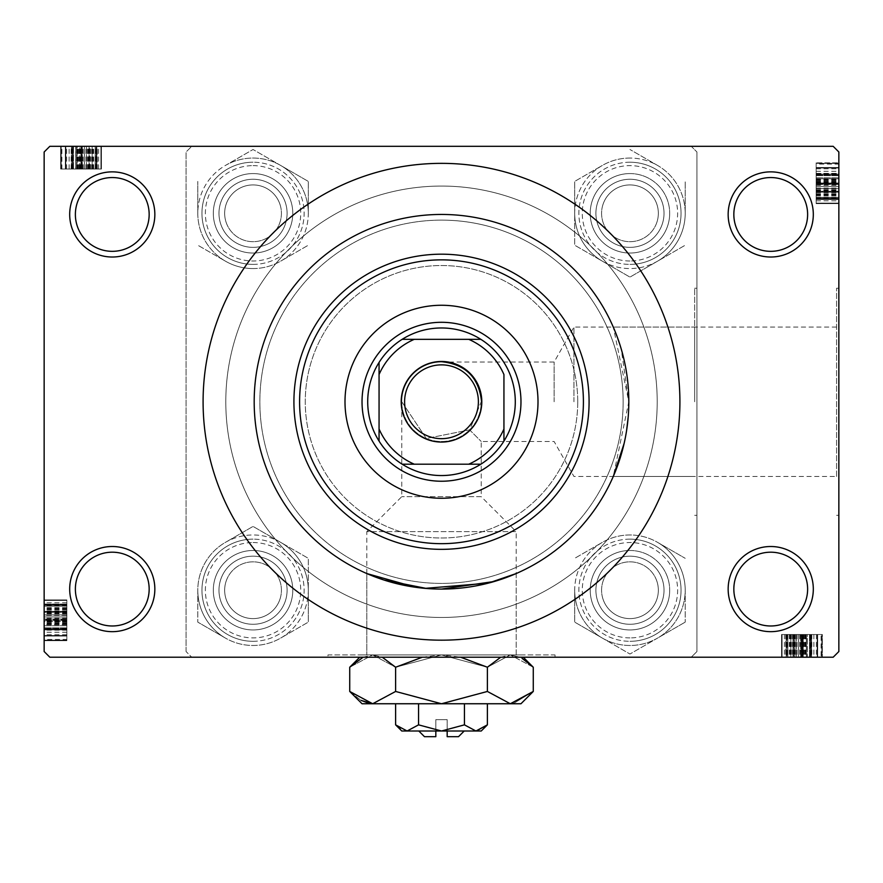 <?xml version="1.0" encoding="UTF-8"?>
<svg xmlns="http://www.w3.org/2000/svg" width="883" height="883" viewBox="0 0 883 883"><rect width="100%" height="100%" fill="white"/><g stroke="black" fill="none" stroke-linecap="round" stroke-linejoin="round"><path stroke-width="0.66" stroke-dasharray="4.42 3.31" d="M813.309 589.082A42.572 42.572 0 0 0 770.738 546.511A42.572 42.572 0 0 0 728.155 589.082A42.572 42.572 0 0 0 770.738 631.665A42.572 42.572 0 0 0 813.309 589.082M733.839 589.082A36.898 36.898 0 0 1 770.738 552.195A36.898 36.898 0 0 1 807.625 589.082A36.898 36.898 0 0 1 770.738 625.981A36.898 36.898 0 0 1 733.839 589.082M154.845 589.082A42.572 42.572 0 0 0 112.262 546.511A42.572 42.572 0 0 0 69.691 589.082A42.572 42.572 0 0 0 112.262 631.665A42.572 42.572 0 0 0 154.845 589.082M75.375 589.082A36.898 36.898 0 0 1 112.262 552.195A36.898 36.898 0 0 1 149.161 589.082A36.898 36.898 0 0 1 112.262 625.981A36.898 36.898 0 0 1 75.375 589.082M154.845 214.448A42.572 42.572 0 0 0 112.262 171.865A42.572 42.572 0 0 0 69.691 214.448A42.572 42.572 0 0 0 112.262 257.019A42.572 42.572 0 0 0 154.845 214.448M75.375 214.448A36.898 36.898 0 0 1 112.262 177.549A36.898 36.898 0 0 1 149.161 214.448A36.898 36.898 0 0 1 112.262 251.335A36.898 36.898 0 0 1 75.375 214.448M813.309 214.448A42.572 42.572 0 0 0 770.738 171.865A42.572 42.572 0 0 0 728.155 214.448A42.572 42.572 0 0 0 770.738 257.019A42.572 42.572 0 0 0 813.309 214.448M733.839 214.448A36.898 36.898 0 0 1 770.738 177.549A36.898 36.898 0 0 1 807.625 214.448A36.898 36.898 0 0 1 770.738 251.335A36.898 36.898 0 0 1 733.839 214.448M516.202 573.553L516.202 654.932L366.798 654.932L516.202 654.932L366.798 654.932L516.202 654.932L516.202 531.643L366.798 531.643L366.798 654.932L366.798 573.553M426.721 588.508L441.467 589.082M555.032 654.932L555.032 657.206L327.968 657.206L555.032 657.206L327.968 657.206L555.032 657.206L555.032 654.932L327.968 654.932L327.968 657.206L327.968 654.932L555.032 654.932M573.939 401.765L573.939 327.063L573.939 401.765M554.116 401.765L554.116 362.03L554.116 401.765M441.5 362.03C465.462 364.558 478.707 377.803 481.235 401.765C478.707 377.803 465.462 364.558 441.5 362.03L554.116 362.03L573.939 327.063L694.667 327.063L694.667 401.765L694.667 327.063M696.941 401.765L696.941 288.233L696.941 401.765M694.667 401.765L694.667 288.233L694.667 401.765M836.576 476.467L836.576 288.233L836.576 476.467L613.288 476.467L628.817 401.765L613.288 327.063L621.213 348.917L628.817 401.765A187.317 187.317 0 0 0 441.5 214.448A187.317 187.317 0 0 0 254.183 401.765A187.317 187.317 0 0 0 441.5 589.082A187.317 187.317 0 0 0 628.817 401.765L628.221 416.82M838.85 401.765L838.85 288.233L838.85 401.765M590.219 590.219A39.735 39.735 0 0 1 629.954 550.484A39.735 39.735 0 0 1 669.689 590.219A39.735 39.735 0 0 0 629.954 550.484A39.735 39.735 0 0 0 590.219 590.219A39.735 39.735 0 0 0 629.954 629.954A39.735 39.735 0 0 0 669.689 590.219A39.735 39.735 0 0 0 629.954 550.484A39.735 39.735 0 0 0 590.219 590.219A39.735 39.735 0 0 0 629.954 629.954A39.735 39.735 0 0 0 669.689 590.219A39.735 39.735 0 0 1 629.954 629.954A39.735 39.735 0 0 1 590.219 590.219M664.016 590.219A34.062 34.062 0 0 0 629.954 556.169A34.062 34.062 0 0 0 595.904 590.219A34.062 34.062 0 0 1 629.954 556.169A34.062 34.062 0 0 1 664.016 590.219A34.062 34.062 0 0 1 629.954 624.281A34.062 34.062 0 0 1 595.904 590.219A34.062 34.062 0 0 1 629.954 556.169A34.062 34.062 0 0 1 664.016 590.219A34.062 34.062 0 0 1 629.954 624.281A34.062 34.062 0 0 1 595.904 590.219A34.062 34.062 0 0 1 629.954 556.169A34.062 34.062 0 0 1 664.016 590.219A34.062 34.062 0 0 1 629.954 624.281A34.062 34.062 0 0 1 595.904 590.219A34.062 34.062 0 0 0 629.954 624.281A34.062 34.062 0 0 0 664.016 590.219M590.219 213.311A39.735 39.735 0 0 1 629.954 173.576A39.735 39.735 0 0 1 669.689 213.311A39.735 39.735 0 0 0 629.954 173.576A39.735 39.735 0 0 0 590.219 213.311A39.735 39.735 0 0 0 629.954 253.046A39.735 39.735 0 0 0 669.689 213.311A39.735 39.735 0 0 0 629.954 173.576A39.735 39.735 0 0 0 590.219 213.311A39.735 39.735 0 0 0 629.954 253.046A39.735 39.735 0 0 0 669.689 213.311A39.735 39.735 0 0 1 629.954 253.046A39.735 39.735 0 0 1 590.219 213.311M664.016 213.311A34.062 34.062 0 0 0 629.954 179.249A34.062 34.062 0 0 0 595.904 213.311A34.062 34.062 0 0 1 629.954 179.249A34.062 34.062 0 0 1 664.016 213.311A34.062 34.062 0 0 1 629.954 247.361A34.062 34.062 0 0 1 595.904 213.311A34.062 34.062 0 0 1 629.954 179.249A34.062 34.062 0 0 1 664.016 213.311A34.062 34.062 0 0 1 629.954 247.361A34.062 34.062 0 0 1 595.904 213.311A34.062 34.062 0 0 1 629.954 179.249A34.062 34.062 0 0 1 664.016 213.311A34.062 34.062 0 0 1 629.954 247.361A34.062 34.062 0 0 1 595.904 213.311A34.062 34.062 0 0 0 629.954 247.361A34.062 34.062 0 0 0 664.016 213.311M213.311 590.219A39.735 39.735 0 0 1 253.046 550.484A39.735 39.735 0 0 1 292.781 590.219A39.735 39.735 0 0 0 253.046 550.484A39.735 39.735 0 0 0 213.311 590.219A39.735 39.735 0 0 0 253.046 629.954A39.735 39.735 0 0 0 292.781 590.219A39.735 39.735 0 0 0 253.046 550.484A39.735 39.735 0 0 0 213.311 590.219A39.735 39.735 0 0 0 253.046 629.954A39.735 39.735 0 0 0 292.781 590.219A39.735 39.735 0 0 1 253.046 629.954A39.735 39.735 0 0 1 213.311 590.219M287.096 590.219A34.062 34.062 0 0 0 253.046 556.169A34.062 34.062 0 0 0 218.984 590.219A34.062 34.062 0 0 1 253.046 556.169A34.062 34.062 0 0 1 287.096 590.219A34.062 34.062 0 0 1 253.046 624.281A34.062 34.062 0 0 1 218.984 590.219A34.062 34.062 0 0 1 253.046 556.169A34.062 34.062 0 0 1 287.096 590.219A34.062 34.062 0 0 1 253.046 624.281A34.062 34.062 0 0 1 218.984 590.219A34.062 34.062 0 0 1 253.046 556.169A34.062 34.062 0 0 1 287.096 590.219A34.062 34.062 0 0 1 253.046 624.281A34.062 34.062 0 0 1 218.984 590.219A34.062 34.062 0 0 0 253.046 624.281A34.062 34.062 0 0 0 287.096 590.219M213.311 213.311A39.735 39.735 0 0 1 253.046 173.576A39.735 39.735 0 0 1 292.781 213.311A39.735 39.735 0 0 0 253.046 173.576A39.735 39.735 0 0 0 213.311 213.311A39.735 39.735 0 0 0 253.046 253.046A39.735 39.735 0 0 0 292.781 213.311A39.735 39.735 0 0 0 253.046 173.576A39.735 39.735 0 0 0 213.311 213.311A39.735 39.735 0 0 0 253.046 253.046A39.735 39.735 0 0 0 292.781 213.311A39.735 39.735 0 0 1 253.046 253.046A39.735 39.735 0 0 1 213.311 213.311M287.096 213.311A34.062 34.062 0 0 0 253.046 179.249A34.062 34.062 0 0 0 218.984 213.311A34.062 34.062 0 0 1 253.046 179.249A34.062 34.062 0 0 1 287.096 213.311A34.062 34.062 0 0 1 253.046 247.361A34.062 34.062 0 0 1 218.984 213.311A34.062 34.062 0 0 1 253.046 179.249A34.062 34.062 0 0 1 287.096 213.311A34.062 34.062 0 0 1 253.046 247.361A34.062 34.062 0 0 1 218.984 213.311A34.062 34.062 0 0 1 253.046 179.249A34.062 34.062 0 0 1 287.096 213.311A34.062 34.062 0 0 1 253.046 247.361A34.062 34.062 0 0 1 218.984 213.311A34.062 34.062 0 0 0 253.046 247.361A34.062 34.062 0 0 0 287.096 213.311M577.736 401.765A136.236 136.236 0 0 0 441.5 265.529A136.236 136.236 0 0 0 305.264 401.765A136.236 136.236 0 0 1 441.5 265.529A136.236 136.236 0 0 1 577.736 401.765A136.236 136.236 0 0 1 441.5 538.001A136.236 136.236 0 0 1 305.264 401.765A136.236 136.236 0 0 0 441.5 538.001A136.236 136.236 0 0 0 577.736 401.765M203.09 401.765A238.41 238.41 0 0 0 441.5 640.175A238.41 238.41 0 0 0 679.91 401.765A238.41 238.41 0 0 0 441.5 163.355A238.41 238.41 0 0 0 203.09 401.765M623.144 401.765A181.644 181.644 0 0 0 441.5 220.121A181.644 181.644 0 0 0 259.856 401.765A181.644 181.644 0 0 0 441.5 583.409A181.644 181.644 0 0 0 623.144 401.765A181.644 181.644 0 0 0 441.5 220.121A181.644 181.644 0 0 0 259.856 401.765A181.644 181.644 0 0 0 441.5 583.409A181.644 181.644 0 0 0 623.144 401.765M225.794 401.765A215.706 215.706 0 0 0 441.5 617.471A215.706 215.706 0 0 0 657.206 401.765A215.706 215.706 0 0 0 441.5 186.059A215.706 215.706 0 0 0 225.794 401.765A215.706 215.706 0 0 0 441.5 617.471A215.706 215.706 0 0 0 657.206 401.765A215.706 215.706 0 0 0 441.5 186.059A215.706 215.706 0 0 0 225.794 401.765M401.765 401.765A39.735 39.735 0 0 1 441.5 362.03A39.735 39.735 0 0 1 481.235 401.765L469.601 429.866L426.29 438.476L401.765 401.765A39.735 39.735 0 0 1 441.5 362.03A39.735 39.735 0 0 1 481.235 401.765A39.735 39.735 0 0 1 441.5 441.5A39.735 39.735 0 0 1 401.765 401.765L426.29 438.476L469.601 429.866L481.235 441.5L469.601 429.866L481.235 401.765A39.735 39.735 0 0 1 441.5 441.5A39.735 39.735 0 0 1 401.765 401.765L401.765 496.676L366.798 531.643L516.202 531.643L481.235 496.676L401.765 496.676L481.235 496.676L481.235 441.5L554.116 441.5L573.939 476.467L694.667 476.467M802.172 634.502L781.565 634.502L821.819 634.502L782.084 634.502L787.757 634.502L787.757 657.206L822.338 657.206L781.565 657.206L822.338 657.206L781.565 657.206L821.819 657.206L782.084 657.206L821.819 657.206L782.084 657.206L821.819 657.206L782.084 657.206L821.819 657.206L782.084 657.206L821.819 657.206L782.084 657.206L787.757 657.206L787.757 634.502L787.757 657.206L787.757 634.502L782.084 634.502L782.084 657.206L782.084 634.502L821.819 634.502L821.819 657.206L821.091 657.206L821.091 634.502L802.172 634.502L802.172 657.206M833.177 657.206L49.823 657.206L44.15 651.533L44.15 151.997L49.823 146.324L833.177 146.324L838.85 151.997L838.85 651.533L833.177 657.206M793.089 657.206L822.338 657.206L793.089 657.206L793.089 634.502L781.565 634.502L781.565 657.206L811.499 657.206L781.565 657.206L781.565 634.502L794.987 634.502L794.987 657.206M80.828 169.028L101.435 169.028L61.181 169.028L61.181 146.324L101.435 146.324L61.181 146.324L100.916 146.324L61.181 146.324L61.909 146.324L61.909 169.028L80.828 169.028L80.828 146.324M90 146.324L96.269 146.324L90 146.324L90 169.028L96.269 169.028L96.269 146.324L65.828 146.324L96.269 146.324L96.269 169.028L90 169.028L90 146.324M88.013 169.028L60.662 169.028L101.435 169.028L101.435 146.324L60.662 146.324L101.435 146.324L60.662 146.324L101.435 146.324L60.662 146.324L101.435 146.324L101.435 169.028L101.435 146.324L101.435 169.028L88.013 169.028L88.013 146.324M89.051 169.028L100.916 169.028L100.916 146.324L89.051 146.324L100.916 146.324L95.243 146.324L100.916 146.324L95.243 146.324L100.916 146.324L95.243 146.324L100.916 146.324L100.916 169.028L100.916 146.324L100.916 169.028L100.916 146.324L100.916 169.028L100.916 146.324L100.916 169.028L100.916 146.324L100.916 169.028L100.916 146.324L100.916 169.028L100.916 146.324L100.916 169.028L100.916 146.324L100.916 169.028L100.916 146.324L100.916 169.028L61.181 169.028L61.181 146.324L61.181 169.028L61.181 146.324L61.181 169.028L61.181 146.324L61.181 169.028L61.181 146.324L61.181 169.028L61.181 146.324L61.181 169.028L61.181 146.324L61.181 169.028L61.181 146.324L61.181 169.028L61.181 146.324L61.181 169.028L61.909 169.028L61.181 169.028L61.181 146.324L61.181 169.028L100.916 169.028L100.916 146.324L100.916 169.028L89.051 169.028L89.051 146.324M66.854 620.528L66.854 599.921L66.854 640.175L66.854 599.921L66.854 640.175L66.854 600.44L66.854 606.113L44.15 606.113L44.15 629.855L44.15 600.44L44.15 606.113L66.854 606.113L44.15 606.113L66.854 606.113L66.854 600.44L44.15 600.44L44.15 640.694L44.15 599.921L44.15 640.694L44.15 599.921L44.15 640.694L44.15 599.921L44.15 640.175L44.15 600.44L44.15 640.175L44.15 600.44L66.854 600.44L66.854 640.175L44.15 640.175L44.15 639.447L66.854 639.447L66.854 620.528L44.15 620.528M44.15 615.186L44.15 599.921L44.15 629.855L44.15 615.186L66.854 615.186L66.854 599.921L44.15 599.921L66.854 599.921L44.15 599.921L66.854 599.921L66.854 606.157L44.15 606.157L66.854 606.157L66.854 619.789L44.15 619.789L66.854 619.789L66.854 640.694L44.15 640.694L66.854 640.694L66.854 620.263L44.15 620.263L66.854 620.263L66.854 605.992L44.15 605.992L66.854 605.992L66.854 599.921L66.854 640.694L44.15 640.694M816.146 183.002L816.146 203.609L816.146 163.355L816.146 203.609L816.146 163.355L816.146 203.09L838.85 203.09L838.85 162.836L838.85 203.609L838.85 162.836L838.85 203.609L838.85 162.836L838.85 203.609L838.85 163.355L838.85 203.609L838.85 173.675L838.85 203.09L816.146 203.09L838.85 203.09L816.146 203.09L816.146 163.355L838.85 163.355L838.85 164.083L816.146 164.083L816.146 183.002L838.85 183.002M816.146 162.836L816.146 203.609L838.85 203.609L838.85 173.675L838.85 203.609L816.146 203.609L838.85 203.609L816.146 203.609L816.146 197.373L838.85 197.373L816.146 197.373L816.146 183.741L838.85 183.741L816.146 183.741L816.146 162.836L838.85 162.836L816.146 162.836L816.146 183.267L838.85 183.267L816.146 183.267L816.146 197.538L838.85 197.538L816.146 197.538L816.146 203.609L838.85 203.609L816.146 203.609L816.146 162.836L838.85 162.836M626.566 430.727L624.115 443.476M425.01 588.365L415.529 587.272M691.268 146.324L191.732 146.324L186.059 151.997L191.732 146.324L691.268 146.324L696.941 151.997L691.268 146.324M186.059 651.533L186.059 151.997L186.059 651.533L191.732 657.206L186.059 651.533M691.268 657.206L191.732 657.206L691.268 657.206L696.941 651.533L696.941 151.997L696.941 651.533L691.268 657.206M816.146 200.805L838.85 200.805M816.146 191.225L816.146 163.355L816.146 203.09L816.146 191.225L838.85 191.225M816.146 190.706L838.85 190.706M816.146 198.962L838.85 198.962L838.85 167.483L838.85 198.962L838.85 167.483L838.85 198.962L816.146 198.962L816.146 167.483L838.85 167.494L838.85 186.578L838.85 167.494L816.146 167.483L816.146 198.962L838.85 198.962L816.146 198.962L816.146 183.145L838.85 183.145L816.146 183.145L816.146 174.161L838.85 174.161L816.146 174.161L816.146 167.483L838.85 167.483L816.146 167.483L816.146 183.807L838.85 183.807L816.146 183.807L816.146 198.962M816.146 195.96L838.85 195.96M816.146 163.355L838.85 163.355L816.146 163.355L838.85 163.355L816.146 163.355L838.85 163.355L816.146 163.355L838.85 163.355L816.146 163.355L838.85 163.355L816.146 163.355L838.85 163.355L816.146 163.355L838.85 163.355L816.146 163.355L838.85 163.355L816.146 163.355L816.146 164.083L816.146 163.355L838.85 163.355L816.146 163.355M816.146 175.011L838.85 175.011L816.146 175.011L816.146 186.578L838.85 186.578L816.146 186.578L816.146 175.011M816.146 178.808L816.146 203.609L816.146 173.675L816.146 203.09L838.85 203.09L816.146 203.09L838.85 203.09L816.146 203.09L838.85 203.09L816.146 203.09L838.85 203.09L816.146 203.09L838.85 203.09L816.146 203.09L838.85 203.09L816.146 203.09L838.85 203.09L816.146 203.09L838.85 203.09L816.146 203.09L816.146 197.417L838.85 197.417L816.146 197.417L816.146 203.09L838.85 203.09L816.146 203.09L816.146 174.194L838.85 174.194L816.146 174.194L816.146 178.808L838.85 178.808M816.146 195.209L838.85 195.209M816.146 171.291L838.85 171.291M816.146 190.187L838.85 190.187M816.146 189.668L838.85 189.668M816.146 192.152L838.85 192.152L816.146 192.185L816.146 198.443L838.85 198.443L838.85 168.002L838.85 198.443L816.146 198.443L816.146 192.185L838.85 192.185M816.146 173.719L838.85 173.719M816.146 174.713L838.85 174.713M816.146 175.22L838.85 175.22L816.146 175.22M816.146 173.863L838.85 173.863M816.146 177.913L838.85 177.913M816.146 182.626L838.85 182.626M816.146 192.086L838.85 192.086M816.146 173.344L838.85 173.344M816.146 181.677L838.85 181.677M816.146 191.423L838.85 191.423L816.146 191.456L816.146 184.514L816.146 198.443L816.146 191.456M816.146 173.995L816.146 168.002L816.146 179.867L816.146 173.995L838.85 173.995M816.146 168.002L838.85 168.002L816.146 168.002L816.146 198.443L838.85 198.443L816.146 198.443L816.146 168.002L838.85 168.002L816.146 168.002M816.146 179.867L838.85 179.867M816.146 179.492L838.85 179.492M816.146 184.514L838.85 184.514L816.146 184.514M816.146 197.947L838.85 197.947M816.146 168.785L838.85 168.785M816.146 182.947L838.85 182.947M816.146 192.66L838.85 192.66M816.146 198.443L838.85 198.443M816.146 186.578L838.85 186.578L816.146 186.578M816.146 167.494L838.85 167.494M816.146 194.315L838.85 194.315M816.146 193.796L838.85 193.796M816.146 173.675L816.146 203.609L816.146 188.642L816.146 199.481L838.85 199.481L838.85 177.803L838.85 199.481L816.146 199.481L816.146 188.62L838.85 188.642L816.146 188.62L816.146 173.675L838.85 173.675M816.146 195L838.85 195M816.146 192.373L838.85 192.373M816.146 181.92L838.85 181.92M816.146 181.931L838.85 181.931M816.146 182.45L838.85 182.45M816.146 177.803L838.85 177.803L816.146 177.803L816.146 188.62L816.146 177.803M816.146 181.324L838.85 181.324M816.146 183.719L838.85 183.719M816.146 194.271L838.85 194.271M816.146 179.348L838.85 179.348M816.146 178.841L838.85 178.841M816.146 182.207L838.85 182.207M816.146 188.112L838.85 188.112M816.146 203.09L838.85 203.09L816.146 203.09L816.146 197.417L838.85 197.417L816.146 197.417L816.146 203.09M816.146 188.344L838.85 188.344M816.146 188.62L838.85 188.62M66.854 602.725L44.15 602.725M66.854 612.305L66.854 640.175L66.854 600.44L66.854 612.305L44.15 612.305M66.854 612.824L44.15 612.824M66.854 604.568L44.15 604.568L44.15 636.047L44.15 604.568L44.15 636.047L44.15 604.568L66.854 604.568L66.854 636.047L44.15 636.036L44.15 616.952L44.15 636.036L66.854 636.047L66.854 604.568L44.15 604.568L66.854 604.568L66.854 620.385L44.15 620.385L66.854 620.385L66.854 629.369L44.15 629.369L66.854 629.369L66.854 636.047L44.15 636.047L66.854 636.047L66.854 619.723L44.15 619.723L66.854 619.723L66.854 604.568M66.854 607.57L44.15 607.57M66.854 640.175L44.15 640.175L66.854 640.175L44.15 640.175L66.854 640.175L44.15 640.175L66.854 640.175L44.15 640.175L66.854 640.175L44.15 640.175L66.854 640.175L44.15 640.175L66.854 640.175L44.15 640.175L66.854 640.175L44.15 640.175L66.854 640.175L66.854 639.447L66.854 640.175L44.15 640.175L66.854 640.175M66.854 640.694L66.854 599.921L66.854 629.855L66.854 600.44L44.15 600.44L66.854 600.44L44.15 600.44L66.854 600.44L44.15 600.44L66.854 600.44L44.15 600.44L66.854 600.44L44.15 600.44L66.854 600.44L44.15 600.44L66.854 600.44L44.15 600.44L66.854 600.44L44.15 600.44L66.854 600.44L44.15 600.44L66.854 600.44L44.15 600.44L66.854 600.44L66.854 629.336L44.15 629.336L66.854 629.336L66.854 624.722L44.15 624.722M66.854 628.519L44.15 628.519L66.854 628.519L66.854 616.952L44.15 616.952L66.854 616.952L66.854 628.519M66.854 608.321L44.15 608.321M66.854 632.239L44.15 632.239M66.854 613.343L44.15 613.343M66.854 613.862L44.15 613.862M66.854 611.378L44.15 611.378L66.854 611.345L66.854 605.087L44.15 605.087L44.15 635.528L44.15 605.087L66.854 605.087L66.854 611.345L44.15 611.345M66.854 629.811L44.15 629.811M66.854 628.817L44.15 628.817M66.854 628.31L44.15 628.31L66.854 628.31M66.854 629.667L44.15 629.667M66.854 625.617L44.15 625.617M66.854 620.904L44.15 620.904M66.854 611.444L44.15 611.444M66.854 630.186L44.15 630.186M66.854 621.853L44.15 621.853M66.854 612.107L44.15 612.107L66.854 612.074L66.854 619.016L66.854 605.087L66.854 612.074M66.854 629.535L66.854 635.528L66.854 623.663L66.854 629.535L44.15 629.535M66.854 635.528L44.15 635.528L66.854 635.528L66.854 605.087L44.15 605.087L66.854 605.087L66.854 635.528L44.15 635.528L66.854 635.528M66.854 623.663L44.15 623.663M66.854 624.038L44.15 624.038M66.854 619.016L44.15 619.016L66.854 619.016M66.854 605.583L44.15 605.583M66.854 634.745L44.15 634.745M66.854 620.583L44.15 620.583M66.854 610.87L44.15 610.87M66.854 605.087L44.15 605.087M66.854 616.952L44.15 616.952L66.854 616.952M66.854 636.036L44.15 636.036M66.854 621.599L66.854 599.921L44.15 599.921L66.854 599.921L66.854 614.888L44.15 614.888L44.15 604.049L44.15 614.91L66.854 614.91L66.854 629.855L44.15 629.855L66.854 629.855L66.854 621.599L44.15 621.599M66.854 609.215L44.15 609.215M66.854 609.734L44.15 609.734M66.854 604.049L44.15 604.049L66.854 604.049L66.854 625.727L44.15 625.727L66.854 625.727L66.854 604.049M66.854 608.53L44.15 608.53M66.854 611.157L44.15 611.157M66.854 621.61L44.15 621.61M66.854 621.08L44.15 621.08M66.854 622.206L44.15 622.206M66.854 619.811L44.15 619.811M66.854 609.259L44.15 609.259M66.854 624.722L66.854 629.855L44.15 629.855M66.854 624.182L44.15 624.182M66.854 624.689L44.15 624.689M66.854 621.323L44.15 621.323M66.854 615.418L44.15 615.418M66.854 600.44L44.15 600.44L66.854 600.44L66.854 606.113L66.854 600.44M66.854 629.855L66.854 615.186M66.854 614.91L44.15 614.91M98.62 169.028L98.62 146.324M88.532 169.028L88.532 146.324M96.788 169.028L96.788 146.324L65.309 146.324L96.788 146.324L65.309 146.324L96.788 146.324L96.788 169.028L65.309 169.028L65.309 146.324L65.309 169.028L96.788 169.028L96.788 146.324L96.788 169.028L80.971 169.028L80.971 146.324L80.971 169.028L71.987 169.028L71.987 146.324L71.987 169.028L65.309 169.028L81.633 169.028L81.633 146.324L81.633 169.028L96.788 169.028M93.786 169.028L93.786 146.324M65.32 169.028L84.404 169.028L65.32 169.028L65.32 146.324L84.404 146.324L65.32 146.324L84.404 146.324L65.32 146.324L65.32 169.028L72.836 169.028L72.836 146.324L72.836 169.028L84.404 169.028L84.404 146.324L84.404 169.028L65.32 169.028M93.035 169.028L93.035 146.324M69.117 169.028L69.117 146.324M87.494 169.028L87.494 146.324M89.978 169.028L89.978 146.324M77.174 169.028L100.916 169.028L71.501 169.028L71.545 146.324L71.501 169.028L79.757 169.028L79.746 146.324L79.757 169.028L71.501 169.028L71.501 146.324L71.501 169.028L73.046 169.028L73.046 146.324L73.046 169.028L77.174 169.028L77.174 146.324M60.662 169.028L101.435 169.028L60.662 169.028L60.662 146.324L60.662 169.028L81.093 169.028L81.093 146.324L81.093 169.028L95.364 169.028L95.364 146.324L95.364 169.028L101.435 169.028L95.198 169.028L95.198 146.324L95.198 169.028L81.567 169.028L81.567 146.324L81.567 169.028L60.662 169.028L60.662 146.324M72.527 169.028L72.527 146.324M71.689 169.028L71.689 146.324M75.728 169.028L75.728 146.324M80.452 169.028L80.452 146.324M89.911 169.028L89.911 146.324M71.17 169.028L71.17 146.324M79.503 169.028L79.503 146.324M89.249 169.028L89.249 146.324M89.282 169.028L96.269 169.028L89.282 169.028L89.282 146.324M71.821 169.028L65.828 169.028L77.693 169.028L71.821 169.028L71.821 146.324M65.828 169.028L65.828 146.324L65.828 169.028L96.269 169.028L96.269 146.324L96.269 169.028L65.828 169.028L65.828 146.324L65.828 169.028M77.693 169.028L77.693 146.324M77.318 169.028L77.318 146.324M82.34 169.028L82.34 146.324L82.34 169.028M95.772 169.028L95.772 146.324M65.309 169.028L65.309 146.324M66.611 169.028L66.611 146.324M80.772 169.028L80.772 146.324M90.485 169.028L90.485 146.324M96.269 169.028L96.269 146.324M84.404 169.028L84.404 146.324L84.404 169.028M92.141 169.028L75.629 169.028L101.435 169.028L101.435 146.324L101.435 169.028L92.141 169.028L92.141 146.324M91.622 169.028L91.622 146.324M97.307 169.028L97.307 146.324L75.629 146.324L97.307 146.324L97.307 169.028L75.629 169.028L75.629 146.324L75.629 169.028L97.307 169.028M92.814 169.028L92.814 146.324M90.198 169.028L90.198 146.324M80.276 169.028L80.276 146.324M79.15 169.028L79.15 146.324M81.545 169.028L81.545 146.324M92.097 169.028L92.097 146.324M95.243 169.028L95.243 146.324L95.243 169.028L95.243 146.324L95.243 169.028L100.916 169.028L100.916 146.324L100.916 169.028L100.916 146.324L100.916 169.028L95.243 169.028L95.243 146.324L95.243 169.028L100.916 169.028L100.916 146.324L100.916 169.028L95.243 169.028M72.02 169.028L72.02 146.324L72.02 169.028M76.633 169.028L76.633 146.324L76.655 169.028M80.033 169.028L80.033 146.324M85.938 169.028L85.938 146.324M86.468 169.028L71.501 169.028L101.435 169.028L86.468 169.028L86.468 146.324M86.17 169.028L86.17 146.324M86.446 169.028L86.446 146.324L86.446 169.028M784.38 634.502L784.38 657.206M793.949 634.502L821.819 634.502L782.084 634.502L793.949 634.502L793.949 657.206M794.468 634.502L794.468 657.206M794.987 634.502L786.212 634.502L786.212 657.206L817.691 657.206L786.212 657.206L817.691 657.206L786.212 657.206L786.212 634.502L793.022 634.502L793.022 657.206M789.214 634.502L789.214 657.206M821.819 634.502L821.819 657.206L821.819 634.502L821.819 657.206L821.819 634.502L821.819 657.206L821.819 634.502L821.819 657.206L821.819 634.502L821.819 657.206L821.819 634.502L821.819 657.206L821.819 634.502L821.819 657.206L821.819 634.502L821.819 657.206L821.819 634.502L821.091 634.502L821.819 634.502L821.819 657.206L821.819 634.502M810.473 634.502L782.084 634.502L782.084 657.206L782.084 634.502L782.084 657.206L782.084 634.502L782.084 657.206L782.084 634.502L782.084 657.206L782.084 634.502L782.084 657.206L782.084 634.502L782.084 657.206L782.084 634.502L782.084 657.206L782.084 634.502L782.084 657.206L782.084 634.502L782.084 657.206L782.084 634.502L782.084 657.206L782.084 634.502L810.98 634.502L810.98 657.206L810.98 634.502L806.367 634.502L806.367 657.206L806.345 634.502L811.499 634.502L811.455 657.206L811.499 634.502L822.338 634.502L822.338 657.206L822.338 634.502L810.473 634.502L810.473 657.206M817.68 634.502L798.596 634.502L817.68 634.502L817.68 657.206L798.596 657.206L817.68 657.206L798.596 657.206L817.68 657.206L817.68 634.502L810.164 634.502L810.164 657.206L810.164 634.502L798.596 634.502L798.596 657.206L798.596 634.502L817.68 634.502M789.965 634.502L789.965 657.206M813.883 634.502L813.883 657.206M795.506 634.502L795.506 657.206M793.022 634.502L811.455 634.502L803.243 634.502L803.254 657.206L803.243 634.502L811.499 634.502L811.499 657.206L811.499 634.502L809.954 634.502L809.954 657.206L809.954 634.502L817.691 634.502L817.691 657.206L817.691 634.502L811.311 634.502L811.311 657.206M811.311 634.502L807.272 634.502L807.272 657.206M807.272 634.502L802.548 634.502L802.548 657.206M802.548 634.502L793.089 634.502M793 634.502L786.731 634.502L786.731 657.206L817.172 657.206L786.731 657.206L786.731 634.502L793 634.502L793 657.206L793 634.502M822.338 634.502L781.565 634.502L787.802 634.502L787.802 657.206L787.802 634.502L801.433 634.502L801.433 657.206L801.433 634.502L822.338 634.502L801.907 634.502L801.907 657.206L801.907 634.502L787.636 634.502L787.636 657.206L787.636 634.502L781.565 634.502L781.565 657.206L781.565 634.502L822.338 634.502L822.338 657.206M811.013 634.502L786.212 634.502L811.013 634.502L811.013 657.206L811.013 634.502L817.691 634.502L801.367 634.502L801.367 657.206L801.367 634.502L786.212 634.502L786.212 657.206L786.212 634.502L802.029 634.502L802.029 657.206L802.029 634.502L811.013 634.502M811.83 634.502L811.83 657.206M803.497 634.502L803.497 657.206M793.751 634.502L793.751 657.206M793.718 634.502L786.731 634.502L793.718 634.502L793.718 657.206M811.179 634.502L817.172 634.502L805.307 634.502L811.179 634.502L811.179 657.206M817.172 634.502L817.172 657.206L817.172 634.502L786.731 634.502L786.731 657.206L786.731 634.502L817.172 634.502L817.172 657.206L817.172 634.502M805.307 634.502L805.307 657.206M805.682 634.502L805.682 657.206M800.66 634.502L800.66 657.206L800.66 634.502M787.228 634.502L787.228 657.206M817.691 634.502L817.691 657.206M816.389 634.502L816.389 657.206M802.228 634.502L802.228 657.206M792.515 634.502L792.515 657.206M786.731 634.502L786.731 657.206M798.596 634.502L798.596 657.206L798.596 634.502M790.859 634.502L807.371 634.502L781.565 634.502L781.565 657.206L781.565 634.502L790.859 634.502L790.859 657.206M791.378 634.502L791.378 657.206M785.693 634.502L785.693 657.206L807.371 657.206L785.693 657.206L785.693 634.502L807.371 634.502L807.371 657.206L807.371 634.502L785.693 634.502M790.186 634.502L790.186 657.206M792.802 634.502L792.802 657.206M802.724 634.502L802.724 657.206M803.85 634.502L803.85 657.206M801.455 634.502L801.455 657.206M790.903 634.502L790.903 657.206M805.826 634.502L805.826 657.206M802.967 634.502L802.967 657.206M797.062 634.502L797.062 657.206M782.084 634.502L782.084 657.206L782.084 634.502L787.757 634.502L782.084 634.502L782.084 657.206L782.084 634.502L787.757 634.502L787.757 657.206L787.757 634.502L782.084 634.502M796.532 634.502L811.499 634.502L781.565 634.502L796.532 634.502L796.532 657.206M796.83 634.502L796.83 657.206M796.554 634.502L796.554 657.206L796.554 634.502M344.999 401.765A96.501 96.501 0 0 0 441.5 498.266A96.501 96.501 0 0 0 538.001 401.765A96.501 96.501 0 0 0 441.5 305.264A96.501 96.501 0 0 0 344.999 401.765M589.082 401.765A147.582 147.582 0 0 0 441.5 254.183A147.582 147.582 0 0 0 293.918 401.765A147.582 147.582 0 0 0 441.5 549.347A147.582 147.582 0 0 0 589.082 401.765M628.817 401.765A187.317 187.317 0 0 0 441.5 214.448A187.317 187.317 0 0 0 254.183 401.765A187.317 187.317 0 0 0 441.5 589.082A187.317 187.317 0 0 0 628.817 401.765M520.97 401.765A79.47 79.47 0 0 1 441.5 481.235A79.47 79.47 0 0 1 362.03 401.765A79.47 79.47 0 0 1 441.5 322.295A79.47 79.47 0 0 1 520.97 401.765A79.47 79.47 0 0 1 441.5 481.235A79.47 79.47 0 0 1 362.03 401.765A79.47 79.47 0 0 1 441.5 322.295A79.47 79.47 0 0 1 520.97 401.765M629.954 534.966A55.254 55.254 0 0 0 602.327 542.372L574.701 558.321L602.327 542.372A55.254 55.254 0 0 0 574.701 590.219L574.701 622.129L602.327 638.078A55.254 55.254 0 0 0 657.581 638.078L629.954 654.027L574.701 622.129L574.701 590.219A55.254 55.254 0 0 0 602.327 638.078L629.954 654.027L685.208 622.129L657.581 638.078A55.254 55.254 0 0 0 685.208 590.219L685.208 622.129L685.208 590.219A55.254 55.254 0 0 0 657.581 542.372L685.208 558.321L657.581 542.372A55.254 55.254 0 0 0 629.954 534.966M629.954 550.484A39.735 39.735 0 0 1 669.689 590.219A39.735 39.735 0 0 1 629.954 629.954A39.735 39.735 0 0 0 669.689 590.219A39.735 39.735 0 0 0 629.954 550.484A39.735 39.735 0 0 0 590.219 590.219A39.735 39.735 0 0 0 629.954 629.954A39.735 39.735 0 0 1 590.219 590.219A39.735 39.735 0 0 1 629.954 550.484M629.954 624.281A34.062 34.062 0 0 0 664.016 590.219A34.062 34.062 0 0 0 629.954 556.169A34.062 34.062 0 0 1 664.016 590.219A34.062 34.062 0 0 1 629.954 624.281A34.062 34.062 0 0 1 595.904 590.219A34.062 34.062 0 0 1 629.954 556.169A34.062 34.062 0 0 0 595.904 590.219A34.062 34.062 0 0 0 629.954 624.281M629.954 539.138A51.093 51.093 0 0 0 578.873 590.219A51.093 51.093 0 0 0 629.954 641.312A51.093 51.093 0 0 1 578.873 590.219A51.093 51.093 0 0 1 629.954 539.138A51.093 51.093 0 0 1 681.047 590.219A51.093 51.093 0 0 1 629.954 641.312A51.093 51.093 0 0 0 681.047 590.219A51.093 51.093 0 0 0 629.954 539.138A51.093 51.093 0 0 1 681.047 590.219A51.093 51.093 0 0 1 629.954 641.312M602.327 638.078A55.254 55.254 0 0 0 685.208 590.219A55.254 55.254 0 0 0 602.327 542.372A55.254 55.254 0 0 0 602.327 638.078M602.482 597.327A28.377 28.377 0 0 0 637.062 617.703A28.377 28.377 0 0 0 657.438 583.111A28.377 28.377 0 0 1 637.062 617.703A28.377 28.377 0 0 1 602.482 597.327A28.377 28.377 0 0 1 622.846 562.747A28.377 28.377 0 0 1 657.438 583.111A28.377 28.377 0 0 0 622.846 562.747A28.377 28.377 0 0 0 602.482 597.327M662.934 581.687A34.062 34.062 0 0 1 638.486 623.199A34.062 34.062 0 0 1 596.985 598.751A34.062 34.062 0 0 0 638.486 623.199A34.062 34.062 0 0 0 662.934 581.687A34.062 34.062 0 0 0 621.422 557.25A34.062 34.062 0 0 0 596.985 598.751A34.062 34.062 0 0 1 621.422 557.25A34.062 34.062 0 0 1 662.934 581.687M280.518 597.327A28.377 28.377 0 0 1 245.938 617.703A28.377 28.377 0 0 1 225.562 583.111A28.377 28.377 0 0 0 245.938 617.703A28.377 28.377 0 0 0 280.518 597.327A28.377 28.377 0 0 0 260.154 562.747A28.377 28.377 0 0 0 225.562 583.111A28.377 28.377 0 0 1 260.154 562.747A28.377 28.377 0 0 1 280.518 597.327M220.066 581.687A34.062 34.062 0 0 0 244.514 623.199A34.062 34.062 0 0 0 286.015 598.751A34.062 34.062 0 0 1 244.514 623.199A34.062 34.062 0 0 1 220.066 581.687A34.062 34.062 0 0 1 261.578 557.25A34.062 34.062 0 0 1 286.015 598.751A34.062 34.062 0 0 0 261.578 557.25A34.062 34.062 0 0 0 220.066 581.687M602.482 206.203A28.377 28.377 0 0 1 637.062 185.827A28.377 28.377 0 0 1 657.438 220.419A28.377 28.377 0 0 0 637.062 185.827A28.377 28.377 0 0 0 602.482 206.203A28.377 28.377 0 0 0 622.846 240.783A28.377 28.377 0 0 0 657.438 220.419A28.377 28.377 0 0 1 622.846 240.783A28.377 28.377 0 0 1 602.482 206.203M662.934 221.843A34.062 34.062 0 0 0 638.486 180.331A34.062 34.062 0 0 0 596.985 204.779A34.062 34.062 0 0 1 638.486 180.331A34.062 34.062 0 0 1 662.934 221.843A34.062 34.062 0 0 1 621.422 246.28A34.062 34.062 0 0 1 596.985 204.779A34.062 34.062 0 0 0 621.422 246.28A34.062 34.062 0 0 0 662.934 221.843M280.518 206.203A28.377 28.377 0 0 0 245.938 185.827A28.377 28.377 0 0 0 225.562 220.419A28.377 28.377 0 0 1 245.938 185.827A28.377 28.377 0 0 1 280.518 206.203A28.377 28.377 0 0 1 260.154 240.783A28.377 28.377 0 0 1 225.562 220.419A28.377 28.377 0 0 0 260.154 240.783A28.377 28.377 0 0 0 280.518 206.203M220.066 221.843A34.062 34.062 0 0 1 244.514 180.331A34.062 34.062 0 0 1 286.015 204.779A34.062 34.062 0 0 0 244.514 180.331A34.062 34.062 0 0 0 220.066 221.843A34.062 34.062 0 0 0 261.578 246.28A34.062 34.062 0 0 0 286.015 204.779A34.062 34.062 0 0 1 261.578 246.28A34.062 34.062 0 0 1 220.066 221.843M441.5 438.663A36.898 36.898 0 0 0 478.398 401.765A36.898 36.898 0 0 0 441.5 364.867A36.898 36.898 0 0 0 404.602 401.765A36.898 36.898 0 0 0 441.5 438.663M379.061 441.092A73.797 73.797 0 0 0 402.173 464.204M402.173 339.326A73.797 73.797 0 0 0 379.061 362.438M441.5 322.295A79.47 79.47 0 0 0 362.03 401.765A79.47 79.47 0 0 0 441.5 481.235A79.47 79.47 0 0 0 520.97 401.765A79.47 79.47 0 0 0 441.5 322.295M441.5 220.121A181.644 181.644 0 0 0 259.856 401.765A181.644 181.644 0 0 0 441.5 583.409A181.644 181.644 0 0 0 623.144 401.765A181.644 181.644 0 0 0 441.5 220.121A181.644 181.644 0 0 0 259.856 401.765A181.644 181.644 0 0 0 441.5 583.409A181.644 181.644 0 0 0 623.144 401.765A181.644 181.644 0 0 0 441.5 220.121M468.718 339.326L414.282 339.326M503.939 428.983L503.939 374.547M414.282 464.204L468.718 464.204M379.061 374.547L379.061 428.983M503.939 362.438A73.797 73.797 0 0 0 480.827 339.326M480.827 464.204A73.797 73.797 0 0 0 503.939 441.092M253.046 645.473A55.254 55.254 0 0 0 280.673 638.078L308.299 622.129L280.673 638.078A55.254 55.254 0 0 0 308.299 590.219L308.299 622.129L308.299 558.321L280.673 542.372A55.254 55.254 0 0 0 225.419 542.372L253.046 526.423L308.299 558.321L308.299 590.219A55.254 55.254 0 0 0 280.673 542.372L253.046 526.423L225.419 542.372A55.254 55.254 0 0 0 197.792 590.219L197.792 622.129L197.792 590.219A55.254 55.254 0 0 0 225.419 638.078L197.792 622.129L225.419 638.078A55.254 55.254 0 0 0 253.046 645.473M253.046 629.954A39.735 39.735 0 0 1 213.311 590.219A39.735 39.735 0 0 1 253.046 550.484A39.735 39.735 0 0 0 213.311 590.219A39.735 39.735 0 0 0 253.046 629.954A39.735 39.735 0 0 0 292.781 590.219A39.735 39.735 0 0 0 253.046 550.484A39.735 39.735 0 0 1 292.781 590.219A39.735 39.735 0 0 1 253.046 629.954M253.046 556.169A34.062 34.062 0 0 0 218.984 590.219A34.062 34.062 0 0 0 253.046 624.281A34.062 34.062 0 0 1 218.984 590.219A34.062 34.062 0 0 1 253.046 556.169A34.062 34.062 0 0 1 287.096 590.219A34.062 34.062 0 0 1 253.046 624.281A34.062 34.062 0 0 0 287.096 590.219A34.062 34.062 0 0 0 253.046 556.169M253.046 641.312A51.093 51.093 0 0 0 304.127 590.219A51.093 51.093 0 0 0 253.046 539.138A51.093 51.093 0 0 1 304.127 590.219A51.093 51.093 0 0 1 253.046 641.312A51.093 51.093 0 0 1 201.953 590.219A51.093 51.093 0 0 1 253.046 539.138A51.093 51.093 0 0 0 201.953 590.219A51.093 51.093 0 0 0 253.046 641.312A51.093 51.093 0 0 1 201.953 590.219A51.093 51.093 0 0 1 253.046 539.138M280.673 542.372A55.254 55.254 0 0 0 197.792 590.219A55.254 55.254 0 0 0 280.673 638.078A55.254 55.254 0 0 0 280.673 542.372M629.954 158.057A55.254 55.254 0 0 0 602.327 165.452L574.701 181.401L602.327 165.452A55.254 55.254 0 0 0 574.701 213.311L574.701 181.401L574.701 245.209L602.327 261.158A55.254 55.254 0 0 0 657.581 261.158L629.954 277.107L574.701 245.209L574.701 213.311A55.254 55.254 0 0 0 602.327 261.158L629.954 277.107L685.208 245.209L657.581 261.158A55.254 55.254 0 0 0 685.208 213.311L685.208 181.401L685.208 213.311A55.254 55.254 0 0 0 657.581 165.452L629.954 149.503L657.581 165.452A55.254 55.254 0 0 0 629.954 158.057M629.954 173.576A39.735 39.735 0 0 1 669.689 213.311A39.735 39.735 0 0 1 629.954 253.046A39.735 39.735 0 0 0 669.689 213.311A39.735 39.735 0 0 0 629.954 173.576A39.735 39.735 0 0 0 590.219 213.311A39.735 39.735 0 0 0 629.954 253.046A39.735 39.735 0 0 1 590.219 213.311A39.735 39.735 0 0 1 629.954 173.576M629.954 247.361A34.062 34.062 0 0 0 664.016 213.311A34.062 34.062 0 0 0 629.954 179.249A34.062 34.062 0 0 1 664.016 213.311A34.062 34.062 0 0 1 629.954 247.361A34.062 34.062 0 0 1 595.904 213.311A34.062 34.062 0 0 1 629.954 179.249A34.062 34.062 0 0 0 595.904 213.311A34.062 34.062 0 0 0 629.954 247.361M629.954 162.218A51.093 51.093 0 0 0 578.873 213.311A51.093 51.093 0 0 0 629.954 264.392A51.093 51.093 0 0 1 578.873 213.311A51.093 51.093 0 0 1 629.954 162.218A51.093 51.093 0 0 1 681.047 213.311A51.093 51.093 0 0 1 629.954 264.392A51.093 51.093 0 0 0 681.047 213.311A51.093 51.093 0 0 0 629.954 162.218A51.093 51.093 0 0 1 681.047 213.311A51.093 51.093 0 0 1 629.954 264.392M602.327 261.158A55.254 55.254 0 0 0 685.208 213.311A55.254 55.254 0 0 0 602.327 165.452A55.254 55.254 0 0 0 602.327 261.158M253.046 268.564A55.254 55.254 0 0 0 280.673 261.158L308.299 245.209L280.673 261.158A55.254 55.254 0 0 0 308.299 213.311L308.299 181.401L280.673 165.452A55.254 55.254 0 0 0 225.419 165.452L253.046 149.503L308.299 181.401L308.299 213.311A55.254 55.254 0 0 0 280.673 165.452L253.046 149.503L225.419 165.452A55.254 55.254 0 0 0 197.792 213.311L197.792 181.401L197.792 213.311A55.254 55.254 0 0 0 225.419 261.158L197.792 245.209L225.419 261.158A55.254 55.254 0 0 0 253.046 268.564M253.046 253.046A39.735 39.735 0 0 1 213.311 213.311A39.735 39.735 0 0 1 253.046 173.576A39.735 39.735 0 0 0 213.311 213.311A39.735 39.735 0 0 0 253.046 253.046A39.735 39.735 0 0 0 292.781 213.311A39.735 39.735 0 0 0 253.046 173.576A39.735 39.735 0 0 1 292.781 213.311A39.735 39.735 0 0 1 253.046 253.046M253.046 179.249A34.062 34.062 0 0 0 218.984 213.311A34.062 34.062 0 0 0 253.046 247.361A34.062 34.062 0 0 1 218.984 213.311A34.062 34.062 0 0 1 253.046 179.249A34.062 34.062 0 0 1 287.096 213.311A34.062 34.062 0 0 1 253.046 247.361A34.062 34.062 0 0 0 287.096 213.311A34.062 34.062 0 0 0 253.046 179.249M253.046 264.392A51.093 51.093 0 0 0 304.127 213.311A51.093 51.093 0 0 0 253.046 162.218A51.093 51.093 0 0 1 304.127 213.311A51.093 51.093 0 0 1 253.046 264.392A51.093 51.093 0 0 1 201.953 213.311A51.093 51.093 0 0 1 253.046 162.218A51.093 51.093 0 0 0 201.953 213.311A51.093 51.093 0 0 0 253.046 264.392A51.093 51.093 0 0 1 201.953 213.311A51.093 51.093 0 0 1 253.046 162.218M280.673 165.452A55.254 55.254 0 0 0 197.792 213.311A55.254 55.254 0 0 0 280.673 261.158A55.254 55.254 0 0 0 280.673 165.452M447.173 736.676L458.531 736.676L447.173 736.676L458.531 736.676L464.204 731.003L447.173 731.003L447.173 736.676L447.173 731.003L464.204 731.003L435.827 731.003L447.173 731.003L447.173 736.676M487.383 724.855L477.493 730.87L487.383 724.855L475.915 731.003L441.5 731.003L464.436 724.855L441.5 731.003L418.564 724.855L441.5 731.003L407.085 731.003L441.5 731.003L407.085 731.003L395.617 724.855L401.765 731.003L407.085 731.003L418.564 724.855L407.085 731.003L401.765 731.003L407.085 731.003L405.507 730.87L407.085 731.003L418.564 724.855L418.564 703.751L395.617 703.751L487.383 703.751L395.617 703.751L487.383 703.751L418.564 703.751L418.564 724.855L441.5 731.003L464.436 724.855L464.436 703.751L464.436 724.855L475.915 731.003L481.235 731.003L475.915 731.003L464.436 724.855L475.915 731.003L441.5 731.003L481.235 731.003L487.383 724.855L487.383 703.751M395.617 703.751L395.617 724.855L401.202 729.292M369.513 703.497L372.681 703.751L395.617 691.455L372.681 703.751L349.734 691.455L362.03 703.751L372.681 703.751L395.617 691.455L441.5 703.751L362.03 703.751L520.97 703.751L441.5 703.751L487.383 691.455L487.383 667.228L441.5 654.932L395.617 667.228L372.681 654.932L382.24 657.206M363.112 657.206L372.681 654.932L349.734 667.228L372.681 654.932L362.03 654.932L372.681 654.932L395.617 667.228L372.681 654.932L349.734 667.228L349.734 691.455L360.937 700.362L349.734 691.455M372.681 703.751L441.5 703.751L395.617 691.455L395.617 667.228L441.5 654.932L460.628 657.206M395.617 691.455L395.617 667.228L395.617 691.455L441.5 703.751L487.383 691.455L510.319 703.751L520.97 703.751L533.266 691.455L513.487 703.497L533.266 691.455L533.266 667.228L522.063 658.332M519.888 657.206L510.319 654.932L487.383 667.228L441.5 654.932L510.319 654.932L519.888 657.206M500.76 657.206L510.319 654.932L362.03 654.932L441.5 654.932L395.617 667.228M422.372 657.206L441.5 654.932L487.383 667.228L510.319 654.932L520.97 654.932L510.319 654.932L487.383 667.228L487.383 691.455L510.319 703.751L487.383 691.455L487.383 667.228M418.796 731.003L435.827 731.003L435.827 719.645L447.173 719.645L435.827 719.645L447.173 719.645L435.827 719.645L435.827 731.003L418.796 731.003L424.469 736.676L435.827 736.676L424.469 736.676L435.827 736.676L435.827 731.003L418.796 731.003L464.204 731.003M447.173 731.003L447.173 719.645L447.173 731.003L447.173 719.645L447.173 731.003L435.827 731.003L435.827 736.676L435.827 719.645L435.827 731.003M395.617 724.855L401.246 729.314M418.564 724.855L418.564 703.751M464.436 724.855L464.436 703.751M487.383 691.455L441.5 703.751L510.319 703.751L533.266 691.455M533.266 667.228L510.319 654.932L533.266 667.228L520.97 654.932L441.5 654.932L520.97 654.932L523.244 657.206M441.5 654.932L372.681 654.932L441.5 654.932M816.146 190.64L838.85 190.64M816.146 190.331L838.85 190.331M816.146 175.662L838.85 175.662L816.146 175.662M816.146 184.646L838.85 184.646M816.146 180.562L838.85 180.562M816.146 190.772L838.85 190.772M816.146 185.364L838.85 185.364M66.854 612.89L44.15 612.89M66.854 613.199L44.15 613.199M66.854 627.868L44.15 627.868L66.854 627.868M66.854 618.884L44.15 618.884M66.854 622.968L44.15 622.968M66.854 612.758L44.15 612.758M66.854 618.166L44.15 618.166M88.466 169.028L88.466 146.324M88.145 169.028L88.145 146.324M73.488 169.028L73.488 146.324L73.488 169.028M82.461 169.028L82.461 146.324M78.388 169.028L78.388 146.324M88.598 169.028L88.598 146.324M83.19 169.028L83.19 146.324M794.534 634.502L794.534 657.206M794.855 634.502L794.855 657.206M809.512 634.502L809.512 657.206L809.512 634.502M800.539 634.502L800.539 657.206M804.612 634.502L804.612 657.206M794.402 634.502L794.402 657.206M799.81 634.502L799.81 657.206M629.954 637.901A47.682 47.682 0 0 1 582.272 590.219A47.682 47.682 0 0 1 629.954 542.537A47.682 47.682 0 0 1 677.636 590.219A47.682 47.682 0 0 1 629.954 637.901M253.046 542.537A47.682 47.682 0 0 1 300.728 590.219A47.682 47.682 0 0 1 253.046 637.901A47.682 47.682 0 0 1 205.364 590.219A47.682 47.682 0 0 1 253.046 542.537M629.954 260.993A47.682 47.682 0 0 1 582.272 213.311A47.682 47.682 0 0 1 629.954 165.629A47.682 47.682 0 0 1 677.636 213.311A47.682 47.682 0 0 1 629.954 260.993M253.046 165.629A47.682 47.682 0 0 1 300.728 213.311A47.682 47.682 0 0 1 253.046 260.993A47.682 47.682 0 0 1 205.364 213.311A47.682 47.682 0 0 1 253.046 165.629M694.667 288.233L696.941 288.233M836.576 327.063L613.288 327.063M836.576 288.233L838.85 288.233M836.576 515.297L838.85 515.297M694.667 515.297L696.941 515.297M349.734 667.228L359.756 657.206"/><path stroke-width="1.32" d="M728.155 589.082A42.572 42.572 0 0 1 770.738 546.511A42.572 42.572 0 0 1 813.309 589.082A42.572 42.572 0 0 1 770.738 631.665A42.572 42.572 0 0 1 728.155 589.082M807.625 589.082A36.898 36.898 0 0 0 770.738 552.195A36.898 36.898 0 0 0 733.839 589.082A36.898 36.898 0 0 0 770.738 625.981A36.898 36.898 0 0 0 807.625 589.082M69.691 589.082A42.572 42.572 0 0 1 112.262 546.511A42.572 42.572 0 0 1 154.845 589.082A42.572 42.572 0 0 1 112.262 631.665A42.572 42.572 0 0 1 69.691 589.082M149.161 589.082A36.898 36.898 0 0 0 112.262 552.195A36.898 36.898 0 0 0 75.375 589.082A36.898 36.898 0 0 0 112.262 625.981A36.898 36.898 0 0 0 149.161 589.082M69.691 214.448A42.572 42.572 0 0 1 112.262 171.865A42.572 42.572 0 0 1 154.845 214.448A42.572 42.572 0 0 1 112.262 257.019A42.572 42.572 0 0 1 69.691 214.448M149.161 214.448A36.898 36.898 0 0 0 112.262 177.549A36.898 36.898 0 0 0 75.375 214.448A36.898 36.898 0 0 0 112.262 251.335A36.898 36.898 0 0 0 149.161 214.448M728.155 214.448A42.572 42.572 0 0 1 770.738 171.865A42.572 42.572 0 0 1 813.309 214.448A42.572 42.572 0 0 1 770.738 257.019A42.572 42.572 0 0 1 728.155 214.448M807.625 214.448A36.898 36.898 0 0 0 770.738 177.549A36.898 36.898 0 0 0 733.839 214.448A36.898 36.898 0 0 0 770.738 251.335A36.898 36.898 0 0 0 807.625 214.448M415.529 587.272L366.798 573.553L383.785 579.976L426.721 588.508M441.467 589.082L494.303 581.489L516.202 573.553L488.266 583.155L425.01 588.365M203.09 401.765A238.41 238.41 0 0 0 441.5 640.175A238.41 238.41 0 0 0 679.91 401.765A238.41 238.41 0 0 0 441.5 163.355A238.41 238.41 0 0 0 203.09 401.765M628.817 401.765A187.317 187.317 0 0 0 441.5 214.448A187.317 187.317 0 0 0 254.183 401.765A187.317 187.317 0 0 0 441.5 589.082A187.317 187.317 0 0 0 628.817 401.765A187.317 187.317 0 0 0 441.5 214.448A187.317 187.317 0 0 0 254.183 401.765A187.317 187.317 0 0 0 441.5 589.082A187.317 187.317 0 0 0 628.817 401.765M833.177 657.206L49.823 657.206L44.15 651.533L44.15 151.997L49.823 146.324L833.177 146.324L838.85 151.997L838.85 651.533L833.177 657.206M628.221 416.82L626.566 430.727M624.115 443.476L613.288 476.467M344.999 401.765A96.501 96.501 0 0 0 441.5 498.266A96.501 96.501 0 0 0 538.001 401.765A96.501 96.501 0 0 0 441.5 305.264A96.501 96.501 0 0 0 344.999 401.765M583.409 401.765A141.909 141.909 0 0 0 441.5 259.856A141.909 141.909 0 0 0 299.591 401.765A141.909 141.909 0 0 0 441.5 543.674A141.909 141.909 0 0 0 583.409 401.765M293.918 401.765A147.582 147.582 0 0 1 441.5 254.183A147.582 147.582 0 0 1 589.082 401.765A147.582 147.582 0 0 1 441.5 549.347A147.582 147.582 0 0 1 293.918 401.765M441.5 361.467A40.298 40.298 0 0 1 481.798 401.765A40.298 40.298 0 0 1 441.5 442.063A40.298 40.298 0 0 1 401.202 401.765A40.298 40.298 0 0 1 441.5 361.467M441.5 438.663A36.898 36.898 0 0 0 478.398 401.765A36.898 36.898 0 0 0 441.5 364.867A36.898 36.898 0 0 0 404.602 401.765A36.898 36.898 0 0 0 441.5 438.663M441.5 327.968A73.797 73.797 0 0 0 402.173 339.326L414.282 339.326L402.173 339.326A73.797 73.797 0 0 0 379.061 441.092L379.061 428.983L379.061 441.092A73.797 73.797 0 0 0 480.827 464.204L468.718 464.204L480.827 464.204A73.797 73.797 0 0 0 503.939 441.092L503.939 374.547A68.112 68.112 0 0 0 468.718 339.326L414.282 339.326A68.112 68.112 0 0 0 379.061 374.547L379.061 428.983A68.112 68.112 0 0 0 414.282 464.204L468.718 464.204A68.112 68.112 0 0 0 503.939 428.983L503.939 441.092A73.797 73.797 0 0 0 480.827 339.326L468.718 339.326L480.827 339.326A73.797 73.797 0 0 0 441.5 327.968M441.5 481.235A79.47 79.47 0 0 1 362.03 401.765A79.47 79.47 0 0 1 441.5 322.295A79.47 79.47 0 0 1 520.97 401.765A79.47 79.47 0 0 1 441.5 481.235M402.173 464.204L414.282 464.204L402.173 464.204M379.061 362.438L379.061 374.547L379.061 362.438M464.204 731.003L458.531 736.676L447.173 736.676L447.173 731.003M395.617 724.855L401.765 731.003L481.235 731.003L487.383 724.855L475.915 731.003L464.436 724.855L441.5 731.003L418.564 724.855L407.085 731.003L395.617 724.855L395.617 703.751M418.564 724.855L418.564 703.751M487.383 724.855L487.383 703.751M464.436 724.855L464.436 703.751M522.063 658.332L533.266 667.228L533.266 691.455L520.97 703.751L362.03 703.751L349.734 691.455L349.734 667.228L363.112 657.206M533.266 691.455L510.319 703.751L487.383 691.455L441.5 703.751L395.617 691.455L372.681 703.751L349.734 691.455M395.617 691.455L395.617 667.228L422.372 657.206M382.24 657.206L395.617 667.228M369.513 703.497L360.948 700.362L372.681 703.751M510.319 703.751L513.487 703.497L510.319 703.751M487.383 691.455L487.383 667.228L500.76 657.206M460.628 657.206L487.383 667.228M435.827 731.003L435.827 736.676L424.469 736.676L418.796 731.003M523.244 657.206L533.266 667.228M359.756 657.206L349.734 667.228"/></g></svg>
